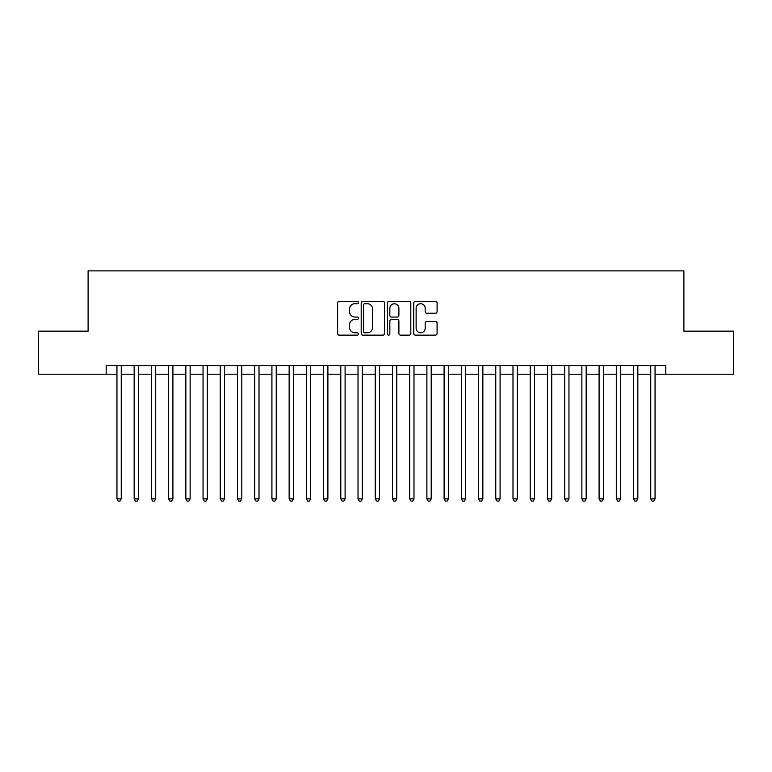 <?xml version="1.0" encoding="UTF-8"?>
<svg xmlns="http://www.w3.org/2000/svg" width="772" height="772" viewBox="0 0 772 772"><rect width="100%" height="100%" fill="white"/><g stroke="black" fill="none" stroke-linecap="round" stroke-linejoin="round"><path stroke-width="1.16" d="M358.449 302.527A1.187 1.187 0 0 0 357.262 301.341L339.304 301.341A1.689 1.689 0 0 0 337.615 303.029L337.615 333.456A1.689 1.689 0 0 0 339.304 335.144L357.262 335.144A1.187 1.187 0 0 0 358.449 333.958A1.187 1.187 0 0 0 357.262 332.78L354.946 332.78A5.404 5.404 0 0 1 349.533 327.367L349.533 324.838A5.404 5.404 0 0 1 354.946 319.425L357.262 319.425A1.187 1.187 0 0 0 358.449 318.238A1.187 1.187 0 0 0 357.262 317.06L354.946 317.06A5.404 5.404 0 0 1 349.533 311.647L349.533 309.118A5.404 5.404 0 0 1 354.946 303.705L357.262 303.705A1.187 1.187 0 0 0 358.449 302.527M435.398 313.258A1.689 1.689 0 0 0 437.087 311.57L437.087 303.029A1.689 1.689 0 0 0 435.398 301.341L415.452 301.341A1.689 1.689 0 0 0 413.763 303.029L413.763 333.456A1.689 1.689 0 0 0 415.452 335.144L435.398 335.144A1.689 1.689 0 0 0 437.087 333.456L437.087 323.14A1.689 1.689 0 0 0 435.398 321.451L426.858 321.451A1.689 1.689 0 0 0 425.169 323.14L425.169 328.254A4.526 4.526 0 0 1 420.653 332.78A4.526 4.526 0 0 1 416.127 328.254L416.127 308.231A4.526 4.526 0 0 1 420.653 303.705A4.526 4.526 0 0 1 425.169 308.231L425.169 311.57A1.689 1.689 0 0 0 426.858 313.258L435.398 313.258M106.189 374.208L38.6 374.208L38.6 331.159L88.104 331.159L88.104 270.885L683.895 270.885L683.895 331.159L733.4 331.159L733.4 374.208L665.811 374.208L665.811 365.6L106.189 365.6L106.189 374.208L116.948 374.208M384.524 303.029A1.689 1.689 0 0 0 382.835 301.341L362.888 301.341A1.689 1.689 0 0 0 361.2 303.029L361.2 333.456A1.689 1.689 0 0 0 362.888 335.144L382.835 335.144A1.689 1.689 0 0 0 384.524 333.456L384.524 303.029M389.165 301.341L409.112 301.341A1.689 1.689 0 0 1 410.8 303.029L410.8 333.456A1.689 1.689 0 0 1 409.112 335.144L400.581 335.144A1.689 1.689 0 0 1 398.892 333.456L398.892 321.113A1.689 1.689 0 0 0 397.194 319.425L391.539 319.425A1.689 1.689 0 0 0 389.841 321.113L389.841 333.958A1.187 1.187 0 0 1 388.663 335.144A1.187 1.187 0 0 1 387.476 333.958L387.476 303.029A1.689 1.689 0 0 1 389.165 301.341M121.252 374.208L134.164 374.208M138.468 374.208L151.389 374.208M155.693 374.208L168.605 374.208M172.909 374.208L185.83 374.208M190.134 374.208L203.046 374.208M207.35 374.208L220.261 374.208M224.565 374.208L237.486 374.208M241.79 374.208L254.702 374.208M259.006 374.208L271.918 374.208M276.231 374.208L289.143 374.208M293.447 374.208L306.359 374.208M310.662 374.208L323.584 374.208M327.888 374.208L340.799 374.208M345.103 374.208L358.015 374.208M362.319 374.208L375.24 374.208M379.544 374.208L392.456 374.208M396.76 374.208L409.681 374.208M413.985 374.208L426.897 374.208M431.201 374.208L444.112 374.208M448.416 374.208L461.338 374.208M465.641 374.208L478.553 374.208M482.857 374.208L495.769 374.208M500.082 374.208L512.994 374.208M517.298 374.208L530.21 374.208M534.513 374.208L547.435 374.208M551.739 374.208L564.65 374.208M568.954 374.208L581.866 374.208M586.17 374.208L599.091 374.208M603.395 374.208L616.307 374.208M620.611 374.208L633.532 374.208M637.836 374.208L650.748 374.208M655.052 374.208L665.811 374.208M364.741 303.705A1.187 1.187 0 0 0 363.564 304.892L363.564 331.593A1.187 1.187 0 0 0 364.741 332.78L367.192 332.78A5.404 5.404 0 0 0 372.606 327.367L372.606 309.118A5.404 5.404 0 0 0 367.192 303.705L364.741 303.705M398.892 308.308A4.526 4.526 0 0 0 394.367 303.792A4.526 4.526 0 0 0 389.841 308.308L389.841 315.372A1.689 1.689 0 0 0 391.539 317.06L397.194 317.06A1.689 1.689 0 0 0 398.892 315.372L398.892 308.308M121.252 365.6L121.252 498.876L116.948 498.876L116.948 365.6M121.252 498.876L119.959 501.115L118.241 501.115L116.948 498.876M138.468 365.6L138.468 498.876L134.164 498.876L134.164 365.6M138.468 498.876L137.184 501.115L135.457 501.115L134.164 498.876M155.693 365.6L155.693 498.876L151.389 498.876L151.389 365.6M155.693 498.876L154.4 501.115L152.682 501.115L151.389 498.876M172.909 365.6L172.909 498.876L168.605 498.876L168.605 365.6M172.909 498.876L171.616 501.115L169.898 501.115L168.605 498.876M190.134 365.6L190.134 498.876L185.83 498.876L185.83 365.6M190.134 498.876L188.841 501.115L187.113 501.115L185.83 498.876M207.35 365.6L207.35 498.876L203.046 498.876L203.046 365.6M207.35 498.876L206.056 501.115L204.339 501.115L203.046 498.876M224.565 365.6L224.565 498.876L220.261 498.876L220.261 365.6M224.565 498.876L223.282 501.115L221.554 501.115L220.261 498.876M241.79 365.6L241.79 498.876L237.486 498.876L237.486 365.6M241.79 498.876L240.497 501.115L238.77 501.115L237.486 498.876M259.006 365.6L259.006 498.876L254.702 498.876L254.702 365.6M259.006 498.876L257.713 501.115L255.995 501.115L254.702 498.876M276.231 365.6L276.231 498.876L271.918 498.876L271.918 365.6M276.231 498.876L274.938 501.115L273.211 501.115L271.918 498.876M293.447 365.6L293.447 498.876L289.143 498.876L289.143 365.6M293.447 498.876L292.154 501.115L290.436 501.115L289.143 498.876M310.662 365.6L310.662 498.876L306.359 498.876L306.359 365.6M310.662 498.876L309.369 501.115L307.652 501.115L306.359 498.876M327.888 365.6L327.888 498.876L323.584 498.876L323.584 365.6M327.888 498.876L326.595 501.115L324.867 501.115L323.584 498.876M345.103 365.6L345.103 498.876L340.799 498.876L340.799 365.6M345.103 498.876L343.81 501.115L342.092 501.115L340.799 498.876M362.319 365.6L362.319 498.876L358.015 498.876L358.015 365.6M362.319 498.876L361.035 501.115L359.308 501.115L358.015 498.876M379.544 365.6L379.544 498.876L375.24 498.876L375.24 365.6M379.544 498.876L378.251 501.115L376.533 501.115L375.24 498.876M396.76 365.6L396.76 498.876L392.456 498.876L392.456 365.6M396.76 498.876L395.467 501.115L393.749 501.115L392.456 498.876M413.985 365.6L413.985 498.876L409.681 498.876L409.681 365.6M413.985 498.876L412.692 501.115L410.965 501.115L409.681 498.876M431.201 365.6L431.201 498.876L426.897 498.876L426.897 365.6M431.201 498.876L429.907 501.115L428.19 501.115L426.897 498.876M448.416 365.6L448.416 498.876L444.112 498.876L444.112 365.6M448.416 498.876L447.133 501.115L445.405 501.115L444.112 498.876M465.641 365.6L465.641 498.876L461.338 498.876L461.338 365.6M465.641 498.876L464.348 501.115L462.631 501.115L461.338 498.876M482.857 365.6L482.857 498.876L478.553 498.876L478.553 365.6M482.857 498.876L481.564 501.115L479.846 501.115L478.553 498.876M500.082 365.6L500.082 498.876L495.769 498.876L495.769 365.6M500.082 498.876L498.789 501.115L497.062 501.115L495.769 498.876M517.298 365.6L517.298 498.876L512.994 498.876L512.994 365.6M517.298 498.876L516.005 501.115L514.287 501.115L512.994 498.876M534.513 365.6L534.513 498.876L530.21 498.876L530.21 365.6M534.513 498.876L533.23 501.115L531.503 501.115L530.21 498.876M551.739 365.6L551.739 498.876L547.435 498.876L547.435 365.6M551.739 498.876L550.446 501.115L548.718 501.115L547.435 498.876M568.954 365.6L568.954 498.876L564.65 498.876L564.65 365.6M568.954 498.876L567.661 501.115L565.944 501.115L564.65 498.876M586.17 365.6L586.17 498.876L581.866 498.876L581.866 365.6M586.17 498.876L584.886 501.115L583.159 501.115L581.866 498.876M603.395 365.6L603.395 498.876L599.091 498.876L599.091 365.6M603.395 498.876L602.102 501.115L600.384 501.115L599.091 498.876M620.611 365.6L620.611 498.876L616.307 498.876L616.307 365.6M620.611 498.876L619.318 501.115L617.6 501.115L616.307 498.876M637.836 365.6L637.836 498.876L633.532 498.876L633.532 365.6M637.836 498.876L636.543 501.115L634.816 501.115L633.532 498.876M655.052 365.6L655.052 498.876L650.748 498.876L650.748 365.6M655.052 498.876L653.759 501.115L652.041 501.115L650.748 498.876"/></g></svg>

